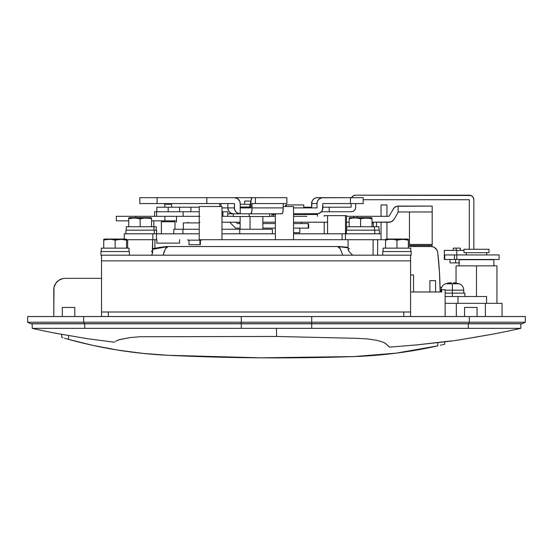 <?xml version="1.0" encoding="UTF-8"?>
<svg xmlns="http://www.w3.org/2000/svg" width="553" height="553" viewBox="0 0 553 553"><rect width="100%" height="100%" fill="white"/><g stroke="black" fill="none" stroke-linecap="round" stroke-linejoin="round"><path stroke-width="0.83" d="M373.088 239.712L373.088 255.182L373.088 239.712M349.441 248.636L348.086 249.569L348.086 239.712L348.086 249.569L348.425 248.905M152.345 251.684L152.642 239.712L152.642 252.61L151.411 251.214M127.646 248.138L127.646 239.712L127.646 248.138M154.916 239.712L154.916 247.924L154.916 239.712M377.63 239.712L377.63 255.182L377.63 239.712M440.064 287.436L441.591 287.436L440.064 287.436M60.422 334.074L87.519 338.713L114.056 342.169L87.519 338.713L54.92 333.127A909.042 909.042 0 0 1 32.198 328.344L276.5 328.344L276.5 336.466L357.743 338.353L368.084 338.989L376.78 340.337L383.001 342.134L385.697 343.607L389.582 347.16L417.169 344.858L451.49 341.063A909.042 909.042 0 0 0 460.124 339.777L492.854 334.143A909.042 909.042 0 0 0 520.802 328.344L513.965 328.344M456.343 316.544L456.343 303.341L445.13 303.341L485.389 303.341L485.389 316.544L485.389 303.341L502.041 303.341L456.343 303.341L456.343 316.544M115.757 341.312L116.821 340.607L115.757 341.312M114.056 342.169L114.837 341.823L114.056 342.169M495.675 328.344L276.5 328.344L276.5 336.466L139.95 336.736L130.335 337.558L118.909 339.777L116.821 340.607L120.008 339.487L130.335 337.558L139.95 336.736L276.5 336.466L357.743 338.353L368.084 338.989L376.78 340.337L383.001 342.134L384.999 343.116L389.582 347.16L417.169 344.858L447.273 341.36L444.674 341.699L444.674 344.249L444.142 344.381L444.536 344.284M32.198 328.344L32.198 323.678L32.198 328.344A909.042 909.042 0 0 0 54.92 333.127L56.938 333.418L55.051 333.072M447.273 341.36L451.49 341.063A909.042 909.042 0 0 0 460.124 339.777L492.854 334.143A909.042 909.042 0 0 0 520.802 328.344L520.802 323.678L520.802 328.344M460.449 339.708L479.665 336.473M122.607 316.544L311.726 316.544L311.726 323.678L468.661 323.678L311.726 323.678L311.726 328.344L241.274 328.344L241.274 322.226L311.726 322.226L311.726 328.344L468.28 328.344L468.28 323.678L468.28 328.344L468.979 328.344M495.73 328.344L513.944 328.344M84.021 328.344L84.72 328.344L84.72 323.678L84.72 328.344L241.274 328.344L241.274 323.678L30.553 323.678A1.134 1.134 0 0 0 31.058 323.795A1.134 1.134 0 0 1 30.553 323.678L84.339 323.678L83.676 322.226L27.65 322.226L30.553 323.678L27.65 322.226L83.676 322.226L83.676 316.544L108.326 316.544L108.326 312.003L403.766 312.003L403.766 316.544L403.766 312.003L101.51 312.003L101.51 260.864L410.582 260.864L410.582 312.003L403.766 312.003L410.582 312.003L410.582 316.544L410.582 255.182L101.51 255.182L101.51 260.864L410.582 260.864L410.582 255.182L101.51 255.182L101.51 316.544L108.326 316.544L108.326 312.003L101.51 312.003L101.51 316.544L27.65 316.544L83.676 316.544L83.676 322.226L84.464 323.795L241.274 323.795L241.274 322.226L83.676 322.226L241.274 322.226L241.274 316.544L108.326 316.544M152.642 248.567L166.094 246.527L339.583 246.527L348.086 247.329M164.248 252.209L163.736 252.209M337.524 246.527L348.086 247.806L337.524 246.527L340.282 248.746L342.77 255.182L340.206 248.622L338.989 247.143L337.524 246.527L168.741 246.527M352.669 255.182L349.137 251.643L348.086 249.569L349.137 251.643L352.669 255.182M152.642 249.32L159.319 247.419L168.167 246.527L166.66 247.219L165.319 249.05L163.08 255.182L165.492 248.746L168.167 246.527L152.642 249.32M151.792 255.182L152.642 252.61L151.681 255.403M101.51 278.346L65.15 278.346L62.931 278.56L58.832 280.26L55.701 283.392L54 287.491L53.786 316.544L53.786 289.71A11.364 11.364 0 0 1 65.15 278.346L101.51 278.346M445.13 316.544L445.13 289.71L441.716 289.71L441.716 291.977L410.582 291.977L441.716 291.977L441.716 289.71L445.13 289.71L445.13 316.544M413.54 291.977L413.54 274.938L413.54 291.977M429.902 280.62L429.902 291.977L429.902 280.62L435.584 280.62L429.902 280.62M435.584 291.977L435.584 280.62L435.584 291.977L441.716 291.977M476.492 337.019L473.327 337.551M490.67 334.524L482.707 335.941M491.589 334.358L492.854 334.143M55.452 333.141L54.92 333.051M56.938 333.418L57.768 333.577M450.965 340.89L450.391 340.966M464.555 316.544L464.555 307.454L464.555 316.544M477.059 307.454L477.059 316.544L477.059 307.454L464.555 307.454L477.059 307.454M62.309 316.544L62.309 307.454L62.309 316.544M74.807 307.454L74.807 316.544L74.807 307.454L62.309 307.454L74.807 307.454M311.726 316.544L525.35 316.544L311.726 316.544L311.726 322.226L241.274 322.226L241.274 316.544L311.726 316.544M27.65 316.544L27.65 322.226L27.65 316.544M311.726 323.678L241.274 323.678L311.726 323.678M469.324 322.226L311.726 322.226L469.324 322.226L469.324 316.544L469.324 322.226L468.661 323.678L469.324 322.226L525.35 322.226L469.324 322.226M521.901 323.795A1.134 1.134 0 0 0 522.447 323.678L468.661 323.678L522.447 323.678L525.35 322.226L525.35 316.544L525.35 322.226L522.447 323.678A1.134 1.134 0 0 1 521.942 323.795L31.058 323.795M199.232 239.712L199.232 206.532L199.232 239.712L221.96 239.712L221.96 206.532L199.232 206.532L221.96 206.532L221.96 239.712L275.366 239.712L275.366 213.804L275.366 239.712L293.546 239.712L293.546 206.532L283.219 206.532L293.546 206.532L293.546 239.712L385.531 239.712L381.038 239.712L381.038 233.801L345.452 233.801L381.038 233.801L381.038 222.209L381.038 239.712L342.093 239.712L342.093 233.801L345.452 233.801L345.452 239.712L345.452 233.801L342.093 233.801L342.093 239.712L199.232 239.712M272.408 229.253L272.408 233.801L272.408 229.253L221.96 229.253L239.746 229.253L239.746 233.801L239.746 229.253L272.408 229.253M124.238 233.801L199.232 233.801L156.506 233.801L156.506 239.712L152.87 239.712L156.506 239.712L156.506 233.801L124.238 233.801L124.238 239.048L124.238 233.801M221.96 233.801L275.366 233.801L221.96 233.801M293.546 233.801L342.093 233.801L293.546 233.801M125.946 239.712L152.87 239.712L152.87 233.801L152.87 239.712L126.561 239.712L126.561 240.189L120.844 239.297L115.148 240.189L111.554 239.387L107.323 239.387L103.729 240.189L105.298 239.719M346.496 215.622L346.496 230.166L346.496 215.622L345.473 215.622L345.473 233.801L345.473 215.622L346.496 215.622M372.003 222.894L373.31 222.894L373.31 226.758L373.31 222.894L372.003 222.894M324.224 233.801L324.224 222.209L324.224 233.801M324.224 216.306L324.224 215.622L324.224 216.306M327.57 215.622L324.224 215.622L327.57 215.622L327.57 233.801L327.57 215.622L345.473 215.622L327.57 215.622M386.948 204.942L381.038 204.942L386.948 204.942L386.948 216.306L381.038 216.306L381.038 204.942L381.038 216.306L386.948 216.306L386.948 204.942M386.948 222.209L386.948 239.055L386.948 222.209M173.78 229.253L182.932 229.253L182.932 233.801L182.932 229.253L199.232 229.253L173.78 229.253L173.78 233.801M388.994 222.209A5.91 5.91 0 0 0 394.109 219.258L398.312 211.986L432.176 211.986L432.176 245.484L409.448 245.484L409.448 244.467L432.176 244.467L409.448 244.467L409.448 211.986L409.448 245.484L432.176 245.484L432.176 206.075L396.778 206.276L394.13 207.804L388.994 216.306L386.948 216.306L388.994 216.306L394.089 207.845L396.619 206.324L398.084 206.082L398.084 212.373L398.312 211.986L432.176 211.986L432.176 206.075L398.084 206.082L398.084 212.373L394.109 219.258L391.946 221.421L388.994 222.209L372.003 222.209L390.522 222.009M349.171 222.209L346.496 222.209L349.171 222.209M327.57 222.209L293.546 222.209L327.57 222.209M275.366 222.209L262.862 222.209L275.366 222.209M240.14 222.209L221.96 222.209L240.14 222.209M199.91 222.209L199.232 222.209M199.232 216.306L156.63 216.306L156.63 211.758L154.564 211.758L154.557 216.306M221.96 216.306L233.318 216.306L221.96 216.306M269.684 216.306L275.366 216.306L269.684 216.306M293.546 216.306L306.943 216.306M346.496 216.306L353.768 216.306L353.768 217.668L353.768 216.306L357.176 216.306L357.176 217.668L357.176 216.306L381.038 216.306L346.496 216.306M199.91 216.306L156.63 216.306L156.63 211.758L154.557 211.758M393.197 209.027A5.91 5.91 0 0 0 393.19 209.027A5.91 5.91 0 0 1 398.084 206.082L398.312 206.075M107.317 239.394L105.215 239.739L109.432 239.297L116.628 239.739L113.662 239.739L115.148 240.189L115.148 248.138L129.008 248.138L129.008 251.546L129.008 248.138L101.282 248.138L101.282 251.546L101.282 248.138L115.148 248.138L115.148 240.189L117.678 239.525L122.966 239.387L126.561 240.189L126.561 248.138L126.561 240.189L125.075 239.739L126.561 240.189L126.561 239.739L125.075 239.739L126.561 239.739L126.561 239.297A5.177 5.177 0 0 0 124.971 239.048A5.177 5.177 0 0 1 126.561 239.297M408.363 239.297L408.363 239.297A5.177 5.177 0 0 0 406.773 239.048A5.177 5.177 0 0 1 408.363 239.297L408.363 248.138L408.363 240.189L402.653 239.297L396.95 240.189L396.95 248.138L410.81 248.138L410.81 251.546L410.81 248.138L383.084 248.138L383.084 251.546L383.084 248.138L396.95 248.138L396.95 240.189L393.356 239.387L389.118 239.394L385.531 240.189L387.1 239.719M406.884 239.739L408.363 240.189L406.884 239.739L408.363 240.189L408.363 239.739L406.884 239.739L408.363 239.739M103.729 239.394L103.729 239.297A5.177 5.177 0 0 1 105.319 239.048A5.177 5.177 0 0 0 103.729 239.297L103.729 239.394M129.347 251.546L129.347 255.182L129.347 251.546L100.943 251.546L129.347 251.546M102.022 255.182L100.943 255.182L100.943 251.546L100.943 255.182L101.51 255.182M103.729 248.138L103.729 239.739L103.729 248.138M105.215 239.739L103.729 240.189L105.215 239.739L103.729 239.739L105.215 239.739M105.505 239.048L124.784 239.048M122.966 239.387L125.075 239.739M124.971 239.048L105.319 239.048M385.531 239.394L385.531 239.297A5.177 5.177 0 0 1 387.121 239.048A5.177 5.177 0 0 0 385.531 239.297L385.531 239.394M389.132 239.387L393.356 239.387L396.95 240.189L398.43 239.739L395.464 239.739L404.768 239.387M411.149 251.546L411.149 255.182L411.149 251.546L382.745 251.546L411.149 251.546M382.745 255.182L382.745 251.546L382.745 255.182M410.582 255.182L410.07 255.182M385.531 248.138L385.531 239.739L385.531 248.138M387.017 239.739L385.531 240.189L387.017 239.739L385.531 239.739L387.017 239.739M387.307 239.048L406.586 239.048M406.773 239.048L387.121 239.048M128.731 218.006L128.731 217.917A5.177 5.177 0 0 1 130.314 217.668A5.177 5.177 0 0 0 128.731 217.917L128.731 218.006M151.557 217.917L151.557 217.917A5.177 5.177 0 0 0 149.967 217.668A5.177 5.177 0 0 1 151.557 217.917L151.557 218.801L149.987 218.338M132.333 218.006L141.623 218.359L138.658 218.359L140.144 218.801L140.144 226.758L154.004 226.758L154.004 230.166L154.004 226.758L126.278 226.758L126.278 230.166L126.278 226.758L140.144 226.758L140.144 218.801L143.732 218.006L150.077 218.359L145.847 217.917L140.144 218.801L134.427 217.917L128.731 218.801L128.731 218.359L128.731 226.758L128.731 218.801L130.211 218.359L128.731 218.359L130.211 218.359M154.349 230.166L154.349 233.801L154.349 230.166L125.939 230.166L156.623 230.166L156.623 233.801L156.623 230.166L154.225 230.166M125.939 233.801L125.939 230.166L125.939 233.801M151.557 226.758L151.557 218.801L151.557 226.758M151.557 218.006L150.077 218.359L151.557 218.801L150.077 218.359L151.557 218.801L151.557 218.006M130.508 217.668L149.78 217.668M131.261 218.138L132.319 218.006M149.027 218.138L151.557 218.359M149.967 217.668L130.314 217.668M370.413 217.668A5.177 5.177 0 0 1 372.003 217.917L372.003 218.359L372.003 217.917A5.177 5.177 0 0 0 370.413 217.668L350.761 217.668A5.177 5.177 0 0 0 349.171 217.917L349.171 218.359L354.874 217.917L372.003 218.359L372.003 218.801L366.286 217.917L360.584 218.801L360.584 226.758L374.45 226.758L346.724 226.758L346.724 230.166L346.724 226.758L360.584 226.758L360.584 218.801L356.996 218.006L352.766 218.006M346.385 230.166L346.385 233.801L346.385 230.166L374.789 230.166L346.385 230.166M374.789 233.801L374.789 230.166L374.789 233.801M374.45 230.166L374.45 226.758L374.45 230.166M372.003 226.758L372.003 218.801L372.003 226.758M369.466 218.138L370.434 218.338M352.759 218.006L349.171 218.801L349.171 226.758L349.171 217.917A5.177 5.177 0 0 1 350.761 217.668M350.948 217.668L370.227 217.668M349.171 218.801L350.657 218.359L349.171 218.359L349.171 218.801M362.07 218.359L359.104 218.359L360.584 218.801L362.07 218.359M372.003 217.917L372.003 218.359M351.701 218.138L350.657 218.359M379.337 230.166L374.789 230.166L379.337 230.166L379.337 233.801L379.337 230.166M378.992 226.758L374.45 226.758L378.992 226.758L378.992 230.166L378.992 226.758M376.545 226.758L376.545 222.209L376.545 226.758M153.941 226.758L156.278 226.758L156.278 230.166L156.278 226.758L154.004 226.758M153.831 226.758L153.831 220.847L153.831 226.758M68.558 339.376L67.245 339.01L68.558 339.376L68.558 335.553L68.558 339.376L93.042 345.418L117.824 350.097L142.833 353.388L167.981 355.296L260.968 357.832L353.975 356.567L396.169 353.153L437.852 345.832A454.518 454.518 0 0 1 353.975 356.567A2272.602 2272.602 0 0 1 167.981 355.296A454.518 454.518 0 0 1 68.558 339.376L64.819 338.325M61.874 337.475L62.924 337.779M61.742 334.316L61.742 337.434L61.742 334.316M167.981 355.296L260.968 357.832L353.975 356.567L396.169 353.153M437.852 345.832L437.852 342.563L437.852 345.832M430.987 246.527L408.363 246.527L430.987 246.527A6.816 6.816 0 0 1 437.762 252.576A368.16 368.16 0 0 1 440.119 291.977L439.49 272.615L437.762 252.576L437.043 250.212L435.529 248.262L433.414 246.977L430.987 246.527M440.119 291.977L439.49 272.615M437.043 250.212L434.527 247.523M433.414 246.977L432.225 246.638M64.521 338.242L67.252 339.01M66.491 338.802L65.987 338.657M444.674 344.249L444.142 344.381L444.674 344.249L444.674 341.699M441.799 344.934L440.444 345.245M444.142 344.381L442.642 344.733M244.703 201.078L250.972 201.078L250.627 204.257L250.627 201.078L244.682 201.078L244.682 204.257M249.756 206.988L249.756 204.257L240.216 204.257L250.862 204.257L249.756 204.257L249.756 206.988L250.862 206.988L240.216 206.988L249.756 206.988M250.336 207.893L250.336 206.988L250.336 207.893M286.572 197.67L255.396 197.67L255.396 203.573L252.044 203.573L251.843 211.177L250.862 213.804L282.044 213.804L233.318 213.804L233.318 216.527L249.175 216.527L249.175 213.804L249.175 216.527L269.643 216.527M250.046 229.253L250.046 216.527L250.046 229.253M233.359 213.804L237.106 213.804M233.359 216.527L269.684 216.527L269.684 213.804M229.903 213.804L233.318 213.804L229.903 213.804L229.903 212.4L229.903 213.804L227.732 213.804L230.117 213.804M139.916 203.573L157.087 203.573L157.087 197.67L234.424 197.67L139.902 197.67M157.087 203.573L234.424 203.573L157.087 203.573L157.087 197.67L139.833 197.67L139.833 203.573L157.087 203.573M363.169 197.67L317.381 197.67L315.169 198.119L313.288 199.398L312.03 201.313L311.595 207.893L311.595 203.573L317.028 203.573L317.47 201.313L318.722 199.398L321.687 197.78L350.436 197.67L350.436 203.573L322.821 203.573L322.378 210.154L321.12 212.076L318.155 213.686L293.546 213.804L317.028 213.804A5.91 5.793 -90 0 0 322.821 207.893L322.821 203.573L363.169 203.573L363.169 197.67L350.436 197.67L350.436 203.573L363.169 203.573M240.216 213.804A5.91 5.793 -90 0 1 234.424 207.893L234.424 203.573L234.541 209.048L235.405 211.177L237.002 212.808L240.216 213.804L233.649 213.804L240.216 213.804L240.216 203.573A5.91 5.793 -90 0 0 234.424 197.67L237.645 198.665L239.774 201.313L240.216 203.573L240.216 213.804L250.862 213.804A5.91 1.175 90 0 0 252.044 207.893L283.219 207.893L283.219 203.573L283.219 207.893A5.91 1.175 -90 0 1 282.044 213.804L282.873 212.076L283.219 207.893L252.044 207.893L252.044 203.573L286.889 203.573L286.889 197.67L252.044 197.67L255.396 197.67L255.396 203.573L286.572 203.573M228.036 207.893L221.96 207.893L221.988 211.758L221.988 207.893L227.857 207.893L228.299 210.154L229.55 212.076L231.431 213.354L233.649 213.804A5.91 5.793 90 0 1 227.857 207.893L227.857 203.573L227.857 207.893L234.424 207.893L227.857 207.893M252.14 197.67L220.958 197.67L252.14 197.67M293.546 207.893L317.028 207.893L317.028 203.573L317.028 207.893L293.546 207.893M220.958 203.573L220.958 206.532L220.958 203.573M219.783 206.532L219.783 203.573L219.783 206.532M206.815 197.67L206.815 203.573L206.815 197.67M240.216 207.893L250.862 207.893L251.062 200.297L252.044 197.67A5.91 1.175 90 0 0 250.862 203.573L250.862 207.893L240.216 207.893M311.595 203.573L317.028 203.573A5.91 5.793 -90 0 1 322.821 197.67L317.381 197.67A5.91 5.793 90 0 0 311.595 203.573M164.801 204.257L164.801 207.209L164.78 204.257L171.603 204.257L164.801 204.257L164.78 207.209M163.667 220.847L163.647 221.76M161.407 221.76L175.011 221.76L161.407 221.76L161.407 233.801L161.372 221.76L161.372 233.801M156.831 239.712L156.831 243.12L156.879 239.712L156.879 243.12L179.552 243.12L179.552 239.712M156.879 243.12L179.497 243.12M308.629 223.578L308.235 223.578L308.235 228.119L293.546 228.119L308.235 228.119L308.235 223.578L308.235 228.119L308.629 228.119M235.537 228.119L240.14 228.119L235.537 228.119L229.661 222.209L235.537 228.119M262.862 228.119L275.366 228.119L262.862 228.119M116.351 220.847L128.731 220.847L116.33 220.847L116.33 216.306L135.844 216.306L135.844 217.668L135.844 216.306L116.33 216.306M151.557 220.847L176.504 220.847L164.884 220.847L164.884 216.306L135.844 216.306L164.884 216.306L164.884 220.847L151.557 220.847M239 222.209L240.14 223.357L239 222.209M237.41 223.578L236.055 222.209L237.41 223.578L240.14 223.578L237.41 223.578M275.366 223.578L262.862 223.578L275.366 223.578M308.235 223.578L293.546 223.578L308.235 223.578M308.574 223.578L308.733 228.119L308.574 223.578M444.826 254.94L456.792 254.94L456.792 259.481L499.11 259.481L499.11 254.94L454.442 254.94L454.442 259.481L456.792 259.481L456.792 254.94L499.069 254.94M444.335 259.481L499.069 259.481M454.442 254.94L454.442 259.481L444.743 259.481L444.743 254.94L454.442 254.94M444.743 259.481L444.743 254.94L444.315 254.94L444.315 259.481L444.743 259.481M444.322 250.391L463.988 250.391L456.813 250.391L456.813 254.94L456.813 250.391L444.315 250.391L444.315 254.94M156.831 207.209L156.831 211.758L156.831 207.209L168.195 207.209L156.831 207.209M168.195 211.758L168.195 207.209L168.195 211.758M469.31 199.716L469.31 249.258L469.31 199.716L363.169 199.716L469.31 199.716M351.625 197.67A4.548 4.548 0 0 1 355.683 195.168L469.31 195.168A4.548 4.548 0 0 1 473.859 199.716L473.859 249.258L473.859 199.716L473.091 197.186L471.052 195.513L355.683 195.168L353.16 195.935L351.48 197.974M355.683 207.209L355.683 203.573L355.683 207.209A4.548 4.548 0 0 1 351.134 211.758L352.876 211.412L354.349 210.423L355.337 208.951L355.683 207.209M321.411 211.758L351.134 211.758L329.222 211.758L329.222 207.209L322.821 207.209L329.222 207.209L329.222 211.758L321.411 211.758M351.134 207.209L329.222 207.209L351.134 207.209L351.134 203.573L351.134 207.209M311.595 207.209L303.77 207.209L309.908 207.209L309.908 207.893L309.908 207.209L311.595 207.209M179.552 207.209L168.195 207.209L179.552 207.209L179.552 211.758L179.552 207.209L199.232 207.209L179.773 207.209M190.916 207.209L190.916 211.758L190.916 207.209M351.902 197.186L352.468 196.502M354.798 195.257L355.683 195.168M227.698 211.758L222.928 211.758L222.928 216.306L222.928 211.758L221.96 211.758L227.732 211.758L227.732 216.306M183.126 211.758L156.63 211.758L183.126 211.758L183.126 216.306L183.126 211.758L199.232 211.758L183.126 211.758M199.951 240.168L199.951 244.709L200.366 244.709L199.951 244.709L199.951 240.168M201.002 239.712L201.506 240.168L201.002 239.712M183.326 222.894L199.232 222.894L183.326 222.894L183.326 229.253M187.868 240.168L201.002 240.168L187.868 240.168L187.868 239.712M188.373 240.168L187.992 240.168M189.002 240.168L189.002 244.709L199.951 244.709L189.105 244.709M189.002 244.709L189.451 244.709M285.59 204.942L303.77 204.942L286.219 204.942L286.219 206.532L286.219 204.942L285.59 204.942L285.59 206.532M275.366 214.481L273.521 214.481L273.521 216.306L273.521 214.481L271.958 214.481M317.408 216.306L317.408 214.481L293.546 214.481L317.401 214.481M293.546 232.668L299.795 232.668L293.546 232.668M275.546 214.481L271.952 214.481L271.952 216.306M303.148 204.942L303.632 204.942M484.2 296.526L486.571 296.526L486.571 303.341L486.571 296.526L457.988 296.526L457.988 303.341L457.988 296.526L486.571 296.526L476.492 296.526L476.492 265.848L476.492 296.526M456.038 265.848L496.94 265.848L456.038 265.848L456.038 282.998M445.13 303.341L457.988 303.341L445.13 303.341M463.988 252.666L463.988 249.258L463.988 252.666L488.99 252.666L488.99 249.258L463.988 249.258L488.99 249.258L488.99 252.666L463.988 252.666L463.988 249.258M466.262 254.94L466.262 252.666M459.108 265.848L459.101 259.71L459.108 265.848L459.101 259.71L493.877 259.71L459.108 259.71M493.877 265.848L493.877 259.71L493.877 265.848M486.716 254.94L486.716 252.666L486.716 254.94M428.54 246.527L428.54 245.484M414.902 246.527L414.902 245.484L414.902 246.527M463.746 293.118L463.746 290.173C463.587 287.069 462.073 284.926 459.204 283.744L452.382 283.744L452.382 290.173L463.746 290.173L452.382 290.173L452.382 296.526L464.886 296.526L464.886 293.118L445.13 293.118L464.886 293.118M455.548 282.922L453.522 282.721L453.522 283.661L458.852 283.661L453.522 282.721L459.204 283.779M462.778 296.526L452.382 296.526L452.382 283.744L451.248 283.779L451.248 282.721L445.918 283.661L451.248 283.661L451.248 282.721L449.223 282.922M453.522 282.721L453.522 283.779L445.566 283.744C442.697 284.926 441.183 287.069 441.024 290.173L441.024 291.977M452.382 296.526L445.13 296.526L452.382 296.526M452.382 290.173L445.13 290.173M441.716 290.173L441.024 290.173M448.552 283.025L445.918 283.661M456.197 250.391L456.197 248.117L453.287 248.117L456.197 248.117L456.197 250.391M459.101 262.889L449.997 262.889L455.624 262.889L455.624 259.481L455.624 262.889L459.55 262.889M460.338 248.117L456.197 248.117L460.331 248.117L460.338 250.391M410.582 274.938L413.54 274.938M502.055 303.341L502.055 316.544M520.802 323.795L521.942 323.795M176.504 222.209L176.504 216.306M242.408 207.893L242.408 206.988M240.14 229.253L240.14 216.527M262.862 229.253L262.862 216.527M171.603 207.209L171.603 204.257M172.736 221.76L172.736 220.847M175.011 229.253L175.011 221.76M200.366 240.168L200.366 244.709M201.506 239.712L201.506 240.168M187.868 222.209L187.868 222.894M303.77 204.942L303.77 207.893M303.77 213.804L303.77 214.481M299.795 228.119L299.795 232.668M301.496 222.209L301.496 223.578M496.94 265.848L496.94 303.341M453.287 250.391L453.287 248.117M449.997 262.889L449.997 259.481"/></g></svg>
